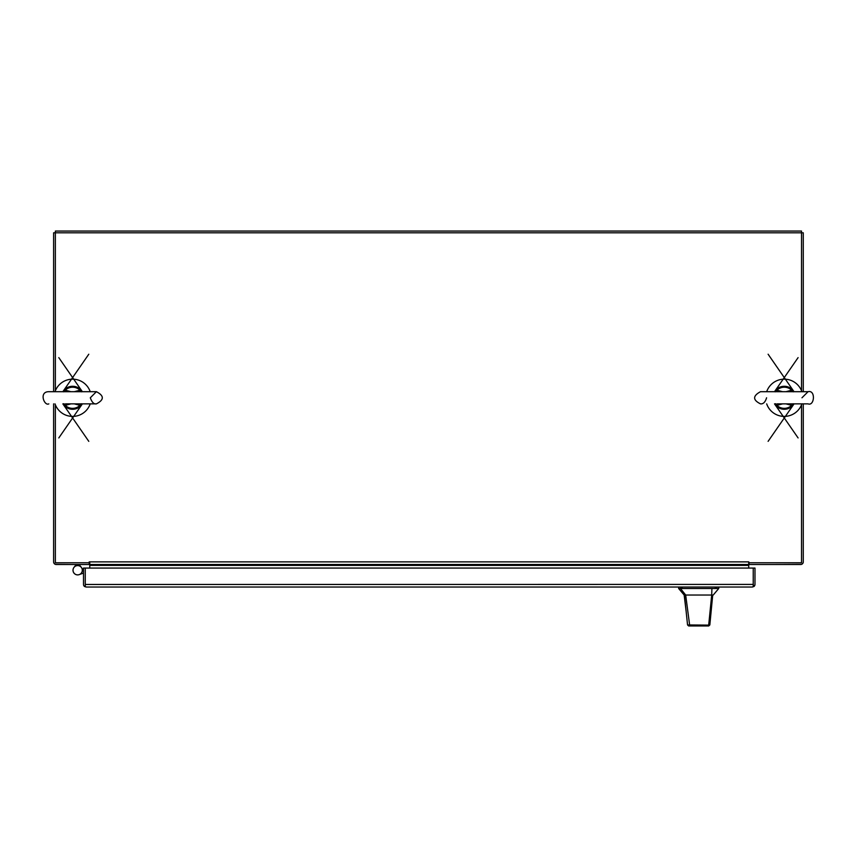 <?xml version="1.0" encoding="UTF-8"?>
<svg xmlns="http://www.w3.org/2000/svg" width="857" height="857" viewBox="0 0 857 857"><rect width="100%" height="100%" fill="white"/><g stroke="black" fill="none" stroke-linecap="round" stroke-linejoin="round"><path stroke-width="1.29" d="M801.531 390.792L801.531 231.058L55.362 231.058L55.362 390.792M773.442 564.506L801.531 564.345M75.609 564.506L55.362 564.345M89.214 561.871L89.76 562.76L55.362 562.76L55.362 404.772M803.277 403.872L803.277 561.871A2.635 2.635 0 0 1 800.652 564.506L749.286 564.506L748.729 562.76L801.531 562.76L801.531 404.772M748.729 568.062L748.729 564.506L764.24 564.506M79.744 564.506L89.214 564.506L89.214 562.76M803.277 391.692L803.277 232.804L53.616 232.804L53.616 391.692M748.729 561.871L89.76 561.871L89.76 564.506L748.729 564.506L748.729 561.871L749.286 562.76M53.616 403.872L53.616 561.871A2.635 2.635 0 0 0 56.241 564.506L89.76 564.506L89.76 568.062M803.127 562.76L803.277 561.592M53.766 562.76L53.616 561.592M79.101 564.506L81.158 567.152A4.649 4.649 0 0 1 81.683 567.87A4.649 4.649 0 0 0 75.48 566.134A4.649 4.649 0 0 0 73.488 572.262A4.649 4.649 0 0 0 79.53 574.501A4.649 4.649 0 0 1 74.184 567.152L76.252 564.506M752.36 587.034L753.239 586.488L753.239 568.062L754.985 568.062L754.985 584.399A2.635 2.635 0 0 1 753.956 586.488L752.36 587.034L86.139 587.034L84.532 586.488A2.635 2.635 0 0 1 83.504 584.399L83.504 568.062L85.25 568.062L85.261 586.488L86.129 587.034M753.956 586.488L753.239 584.463M85.261 584.463L753.239 584.399L753.239 568.062L85.261 568.062L85.261 585.556L84.532 586.488M83.504 573.065L79.251 574.597A4.649 4.649 0 0 0 81.522 567.634L83.504 570.558M82.09 571.673A4.649 4.649 0 0 1 76.241 574.651A4.649 4.649 0 0 1 73.252 568.802A4.649 4.649 0 0 1 79.112 565.813A4.649 4.649 0 0 1 82.09 571.673A4.649 4.649 0 0 1 76.241 574.651A4.649 4.649 0 0 1 73.252 568.802A4.649 4.649 0 0 1 79.112 565.813A4.649 4.649 0 0 1 82.09 571.673M90.21 391.692A18.618 18.618 0 0 0 55.019 391.692M55.019 403.872A18.618 18.618 0 0 0 90.21 403.872M81.629 403.743L79.98 405.361L80.633 406.025L82.186 404.161L58.801 437.938M88.785 441.344L62.861 403.872A11.495 11.495 0 0 0 82.368 403.872A11.495 11.495 0 0 1 62.861 403.872L64.607 406.025L63.107 403.872M63.6 391.82L65.25 390.203L64.607 389.539L63.043 391.403L88.785 354.22M58.801 357.626L82.368 391.692A11.495 11.495 0 0 0 62.861 391.692A11.495 11.495 0 0 1 82.368 391.692L80.633 389.539L82.133 391.692M70.949 403.872L65.25 405.361L64.114 403.872M64.661 405.747L65.25 405.361A10.573 10.573 0 0 0 79.98 405.361L74.28 403.872M74.28 391.692L79.98 390.203L81.115 391.692M80.579 389.817L79.98 390.203A10.573 10.573 0 0 0 65.25 390.203L70.949 391.692M64.457 404.011L63.6 403.743M64.661 389.817L63.107 391.692M80.783 391.553L81.629 391.82M80.579 405.747L82.133 403.872M793.293 403.743L791.643 405.361L792.286 406.025L793.85 404.161L768.108 441.344M798.092 437.938L774.524 403.872A11.495 11.495 0 0 0 794.032 403.872A11.495 11.495 0 0 1 774.524 403.872L776.26 406.025L774.76 403.872M775.264 391.82L776.903 390.203L776.26 389.539L774.739 391.349L798.092 357.626M768.108 354.22L794.032 391.692A11.495 11.495 0 0 0 774.524 391.692A11.495 11.495 0 0 1 794.032 391.692L792.286 389.539L793.786 391.692M782.612 403.872L776.903 405.361L775.778 403.872M776.313 405.747L776.903 405.361A10.573 10.573 0 0 0 791.643 405.361L785.944 403.872M785.944 391.692L791.643 390.203L792.779 391.692M792.232 389.817L791.643 390.203A10.573 10.573 0 0 0 776.903 390.203L782.612 391.692M776.11 404.011L775.264 403.743M776.313 389.817L774.76 391.692M792.436 391.553L793.293 391.82M792.232 405.747L793.786 403.872M792.286 406.025A11.495 11.495 0 0 1 776.26 406.025A11.495 11.495 0 0 0 792.286 406.025M776.26 389.539A11.495 11.495 0 0 1 792.286 389.539A11.495 11.495 0 0 0 776.26 389.539M801.873 391.692A18.618 18.618 0 0 0 766.683 391.692M766.683 403.872A18.618 18.618 0 0 0 801.873 403.872M710.882 614.051L712.713 595.037L709.832 624.946L708.728 625.942L690.485 625.942L689.649 625.171L685.686 595.037L680.469 588.502L678.648 588.502L684.165 595.037L711.706 595.037L708.685 625.117L709.832 624.946M708.311 625.942L688.653 625.942L687.55 624.946L684.432 595.037M704.1 595.037L705.922 595.037M696.58 625.942L695.852 625.942M712.713 595.037L711.706 595.037L711.91 588.502L680.469 588.502M713.228 595.037L718.744 588.502L711.91 588.502M687.55 624.946L708.685 625.117L707.721 625.942M688.653 625.942L690.485 625.942M748.729 565.384L89.76 565.384M715.231 588.502L715.231 587.034M682.161 587.034L682.161 588.502M716.656 588.502L716.656 587.034M680.726 588.502L680.726 587.034M65.496 403.872L96.402 403.872C104.265 399.812 104.265 395.752 96.402 391.692L79.733 391.692M79.733 403.872L96.402 403.872C93.949 404.354 91.924 402.319 90.306 397.787L96.402 391.692L48.828 391.692C38.597 391.649 44.318 406.325 48.828 403.872M777.16 403.872L808.065 403.872C814.557 406.368 815.789 389.656 808.065 391.692L760.491 391.692C752.682 395.923 752.682 399.983 760.491 403.872C763.255 404.161 765.29 402.126 766.587 397.787M791.397 403.872L808.065 403.872M801.97 397.787L808.065 391.692M686.168 611.662L684.165 595.037M718.744 588.502L718.744 587.034M678.648 588.502L678.648 587.034"/></g></svg>
